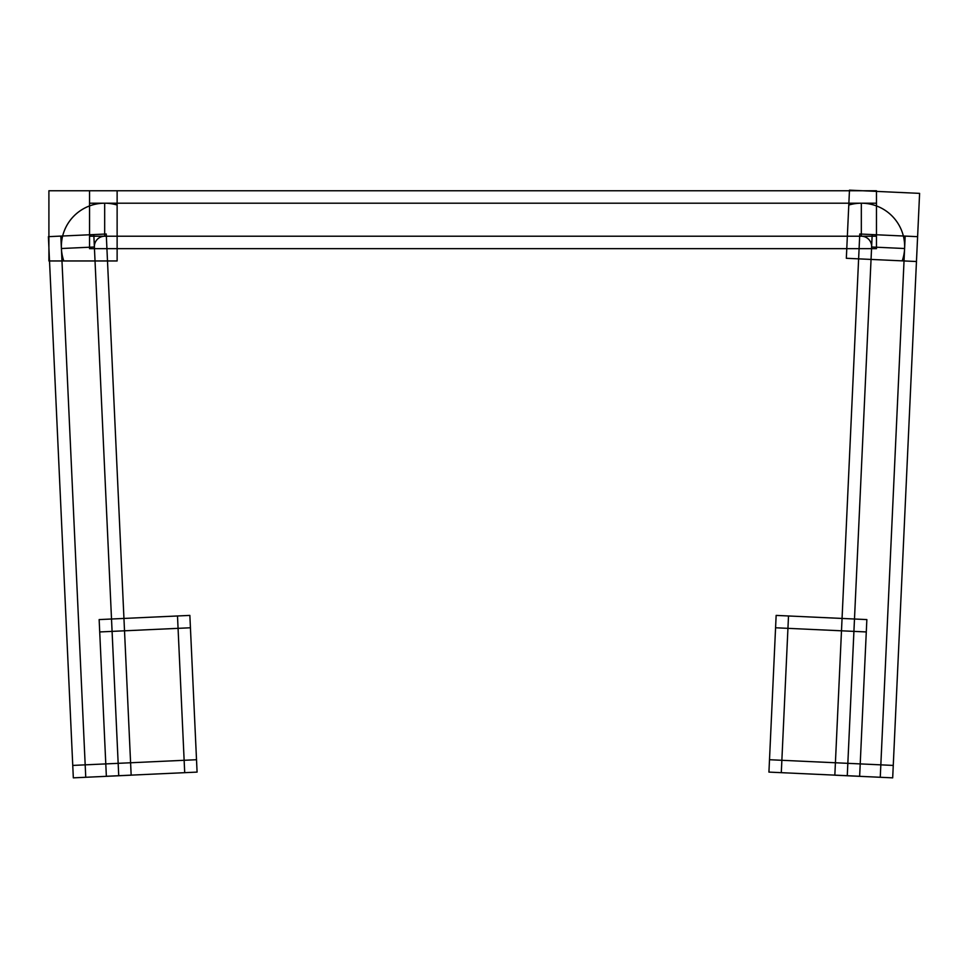 <?xml version="1.0" encoding="UTF-8"?>
<svg xmlns="http://www.w3.org/2000/svg" width="968" height="968" viewBox="0 0 968 968"><rect width="100%" height="100%" fill="white"/><g stroke="black" fill="none" stroke-linecap="round" stroke-linejoin="round"><path stroke-width="0.73" stroke-dasharray="4.84 3.63" d="M61.395 248.522L85.172 764.853L118.169 763.341L184.138 760.291L178.064 628.341L112.094 631.378L118.169 763.341L184.138 760.291L178.064 628.341L112.094 631.378L118.169 763.341L184.138 760.291L178.064 628.341L112.094 631.378L118.169 763.341L184.138 760.291L178.064 628.341L112.094 631.378L118.169 763.341L94.392 246.997L118.169 763.341L85.172 764.853L118.169 763.341L94.392 246.997L118.169 763.341L85.172 764.853L61.395 248.522L85.172 764.853L61.395 248.522L94.392 246.997A10.309 10.309 0 0 1 104.677 236.216A10.309 10.309 0 0 0 94.392 246.997L61.395 248.522A43.33 43.33 0 0 1 104.677 203.195A43.33 43.33 0 0 0 61.395 248.522M904.608 248.522A43.33 43.33 0 0 0 861.326 203.195A43.33 43.33 0 0 1 904.608 248.522L871.624 246.997L847.847 763.341L871.624 246.997L847.847 763.341L853.921 631.378L787.94 628.341L781.866 760.291L847.847 763.341L853.921 631.378L787.94 628.341L781.866 760.291L880.832 764.853L904.608 248.522L880.832 764.853L847.847 763.341L853.921 631.378L787.94 628.341L781.866 760.291L847.847 763.341L853.921 631.378L787.94 628.341L781.866 760.291L880.832 764.853L904.608 248.522L880.832 764.853L847.847 763.341L871.624 246.997A10.309 10.309 0 0 0 861.326 236.216L104.677 236.216L861.326 236.216L104.677 236.216L104.677 203.195L861.326 203.195L104.677 203.195M60.827 236.083L85.753 777.28M63.743 260.695A43.33 43.33 0 0 1 116.947 204.974M117.128 260.961L117.128 190.756L48.908 190.756L48.908 260.961L117.128 260.961M106.25 234.002L48.4 236.664L73.326 777.849L131.164 775.186L106.25 234.002M130.595 762.76L72.745 765.422M93.811 234.571L118.737 775.767M94.404 247.336A10.309 10.309 0 0 1 105.016 236.228M876.463 236.216L89.552 236.216M876.463 203.195L89.552 203.195M876.463 248.667L876.463 190.756L89.552 190.756L89.552 248.667L876.463 248.667M846.335 258.287L916.466 261.517L919.6 193.37L849.468 190.151L846.335 258.287M849.057 204.974A43.33 43.33 0 0 1 902.273 260.695M880.263 777.28L905.177 236.083M834.84 775.186L892.69 777.849L917.604 236.664L859.765 234.002L834.84 775.186M847.266 775.767L872.192 234.571M835.408 762.76L893.258 765.422M860.988 236.228A10.309 10.309 0 0 1 871.599 247.336M106.359 776.275L99.147 619.58L189.861 615.406L197.085 772.101L106.359 776.275M111.514 619.012L118.737 775.707M190.43 627.772L99.716 631.947M184.707 772.67L177.495 615.975M105.79 763.909L196.516 759.723M768.931 772.101L776.142 615.406L866.856 619.58L859.644 776.275L768.931 772.101M788.509 615.975L781.297 772.67M866.287 631.947L775.574 627.772M847.266 775.707L854.49 619.012M769.5 759.723L860.213 763.909M871.624 246.997A10.309 10.309 0 0 0 861.326 236.216L861.326 203.195L861.326 236.216L104.677 236.216"/><path stroke-width="1.45" d="M104.677 203.195A43.33 43.33 0 0 0 61.395 248.522L94.392 246.997A10.309 10.309 0 0 1 104.677 236.216A10.309 10.309 0 0 0 94.392 246.997L61.395 248.522A43.33 43.33 0 0 1 104.677 203.195L104.677 236.216M904.608 248.522A43.33 43.33 0 0 0 861.326 203.195L861.326 236.216A10.309 10.309 0 0 1 871.624 246.997A10.309 10.309 0 0 0 861.326 236.216L861.326 203.195A43.33 43.33 0 0 1 904.608 248.522L871.624 246.997M60.827 236.083L85.753 777.28M106.25 234.002L48.4 236.664L73.326 777.849L131.164 775.186L106.25 234.002M117.128 260.961L117.128 190.756L48.908 190.756L48.908 260.961L117.128 260.961M63.743 260.695A43.33 43.33 0 0 1 116.947 204.974M130.595 762.76L72.745 765.422M93.811 234.571L118.737 775.767M94.404 247.336A10.309 10.309 0 0 1 105.016 236.228M876.463 236.216L89.552 236.216M876.463 248.667L876.463 190.756L89.552 190.756L89.552 248.667L876.463 248.667M876.463 203.195L89.552 203.195M849.057 204.974A43.33 43.33 0 0 1 902.273 260.695M846.335 258.287L916.466 261.517L919.6 193.37L849.468 190.151L846.335 258.287M834.84 775.186L892.69 777.849L917.604 236.664L859.765 234.002L834.84 775.186M880.263 777.28L905.177 236.083M847.266 775.767L872.192 234.571M835.408 762.76L893.258 765.422M860.988 236.228A10.309 10.309 0 0 1 871.599 247.336M111.514 619.012L118.737 775.707M190.43 627.772L99.716 631.947M184.707 772.67L177.495 615.975M105.79 763.909L196.516 759.723M106.359 776.275L99.147 619.58L189.861 615.406L197.085 772.101L106.359 776.275M788.509 615.975L781.297 772.67M866.287 631.947L775.574 627.772M847.266 775.707L854.49 619.012M769.5 759.723L860.213 763.909M768.931 772.101L776.142 615.406L866.856 619.58L859.644 776.275L768.931 772.101"/></g></svg>
